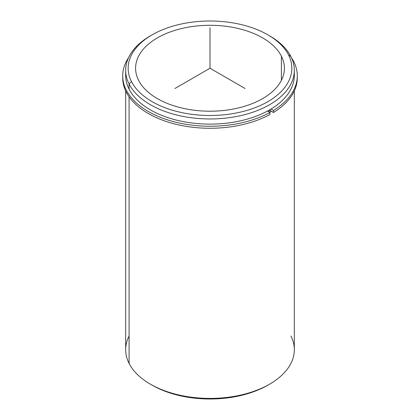 <?xml version="1.0" encoding="UTF-8"?>
<svg xmlns="http://www.w3.org/2000/svg" width="420" height="420" viewBox="0 0 420 420"><rect width="100%" height="100%" fill="white"/><g stroke="black" fill="none" stroke-linecap="round" stroke-linejoin="round"><path stroke-width="0.63" d="M270.123 110.56A82.588 47.68 180 0 1 268.396 111.584A82.588 47.68 0 0 0 270.123 110.56L270.123 109.573L270.123 110.56L273.457 112.481L273.457 110.455A87.297 50.4 0 0 0 297.297 75.847A87.297 50.4 0 0 0 291.496 57.776A87.297 50.4 180 0 1 273.457 110.455L273.457 112.481L270.123 110.56M281.395 56.159A74.403 42.956 180 0 1 284.403 68.25A74.403 42.956 180 0 1 220.579 110.77A74.403 42.956 180 0 1 138.605 80.346A74.403 42.956 180 0 1 135.597 68.25A74.403 42.956 180 0 1 199.421 25.73A74.403 42.956 180 0 1 281.395 56.159L281.395 80.346L281.395 56.159A74.403 42.956 0 0 0 189.053 27.032A74.403 42.956 0 0 0 138.605 80.346A74.403 42.956 0 0 0 230.947 109.468A74.403 42.956 0 0 0 281.395 56.159M271.352 111.269A84.32 48.683 180 0 1 269.624 112.292A84.32 48.683 0 0 0 271.352 111.269M125.795 72.859A84.32 48.683 0 0 0 129.087 89.145A84.32 48.683 0 0 0 224.201 123.428A84.32 48.683 0 0 0 294.205 72.859M294.32 70.277L294.32 75.442A84.32 48.683 180 0 1 221.991 123.627A84.32 48.683 180 0 1 129.087 89.145L129.087 83.984A84.32 48.683 0 0 0 221.991 118.466A84.32 48.683 0 0 0 294.32 70.277A84.32 48.683 0 0 0 290.913 56.569A84.32 48.683 0 0 0 268.737 35.348M151.263 35.348A84.32 48.683 0 0 0 125.68 70.277A84.32 48.683 0 0 0 129.087 83.984L129.087 89.145A84.32 48.683 180 0 1 125.68 75.442L125.68 70.277M267.871 34.839L269.624 35.852A84.32 48.683 180 0 1 290.913 56.569A84.32 48.683 180 0 1 233.741 116.991A84.32 48.683 180 0 1 129.087 83.984L131.47 81.553A81.842 47.25 180 0 1 186.958 22.911A81.842 47.25 180 0 1 288.53 54.947A81.842 47.25 180 0 1 233.042 113.589A81.842 47.25 180 0 1 131.47 81.553L129.087 83.984A84.32 48.683 180 0 1 150.376 35.852L152.129 34.839A81.842 47.25 -0 0 0 131.47 81.553A81.842 47.25 0 0 0 233.042 113.589A81.842 47.25 0 0 0 288.53 54.947A81.842 47.25 -0 0 0 267.871 34.839A81.842 47.25 -0 0 0 152.129 34.839M290.913 56.569L288.53 54.947L290.913 56.569M294.32 90.92L294.32 349.724A84.32 48.683 180 0 1 221.991 397.913A84.32 48.683 180 0 1 129.087 363.431L129.087 96.794L129.087 363.431A84.32 48.683 180 0 1 125.68 349.724L125.68 90.92M129.087 336.016A84.32 48.683 -0 0 0 129.087 363.431A84.32 48.683 0 0 0 150.376 384.148A84.32 48.683 0 0 0 269.624 384.148L267.871 385.161A81.842 47.25 180 0 1 152.129 385.161A81.842 47.25 180 0 1 151.263 384.652A81.842 47.25 0 0 0 268.737 384.652M269.624 384.148A84.32 48.683 0 0 0 290.913 336.016M122.719 76.86A87.297 50.4 0 0 0 174.647 123.953A87.297 50.4 0 0 0 269.95 114.508L269.95 112.481A87.297 50.4 180 0 1 161.411 117.721A87.297 50.4 180 0 1 128.504 57.776A87.297 50.4 0 0 0 122.703 75.847A87.297 50.4 0 0 0 175.45 122.131A87.297 50.4 0 0 0 269.95 112.481L269.95 114.508A87.297 50.4 180 0 1 175.45 124.157A87.297 50.4 180 0 1 122.703 77.868L122.703 75.847M297.297 75.847L297.297 77.868A87.297 50.4 180 0 1 273.457 112.481A87.297 50.4 0 0 0 297.281 76.86M269.95 112.481L267.482 111.058L269.95 112.481M271.01 109.043L273.457 110.455L271.01 109.043M245.075 88.499L210 68.25L174.925 88.499M210 68.25L210 27.752M150.376 384.148L152.129 385.161"/></g></svg>
